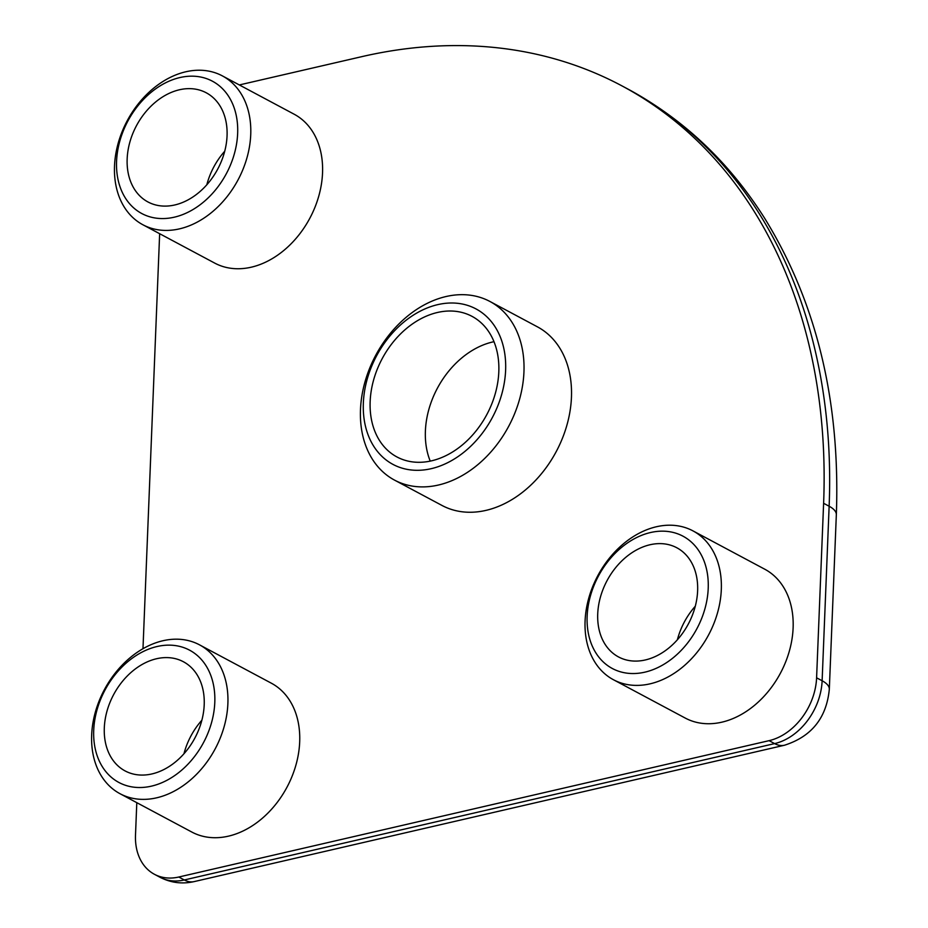 <?xml version="1.0" encoding="UTF-8"?>
<svg xmlns="http://www.w3.org/2000/svg" width="928" height="928" viewBox="0 0 928 928"><rect width="100%" height="100%" fill="white"/><g stroke="black" fill="none" stroke-linecap="round" stroke-linejoin="round"><path stroke-width="1.39" d="M214.797 702.345A75.006 55.831 -61.9 0 0 157.052 646.526A75.006 55.831 -61.9 0 0 93.716 730.324A75.006 55.831 -61.9 0 0 151.45 786.144A75.006 55.831 -61.9 0 0 214.797 702.345M91.663 735.022A84.378 62.802 118.1 0 1 130.048 657.766A84.378 62.802 118.1 0 1 199.52 644.844A84.378 62.802 118.1 0 1 227.882 703.552A84.378 62.802 118.1 0 1 189.509 780.796A84.378 62.802 118.1 0 1 120.037 793.718A84.378 62.802 118.1 0 1 91.663 735.022M237.649 133.388A75.006 55.831 -61.9 0 0 179.904 77.558A75.006 55.831 -61.9 0 0 116.568 161.356A75.006 55.831 -61.9 0 0 174.302 217.187A75.006 55.831 -61.9 0 0 237.649 133.388M114.515 166.054A84.378 62.802 118.1 0 1 152.9 88.81A84.378 62.802 118.1 0 1 222.372 75.887A84.378 62.802 118.1 0 1 250.734 134.583A84.378 62.802 118.1 0 1 212.361 211.839A84.378 62.802 118.1 0 1 142.889 224.762A84.378 62.802 118.1 0 1 114.515 166.054M708.215 588.375A75.006 55.831 -61.9 0 0 650.482 532.544A75.006 55.831 -61.9 0 0 587.134 616.343A75.006 55.831 -61.9 0 0 644.867 672.162A75.006 55.831 -61.9 0 0 708.215 588.375M585.081 621.041A84.378 62.802 118.1 0 1 623.465 543.796A84.378 62.802 118.1 0 1 692.938 530.862A84.378 62.802 118.1 0 1 721.311 589.57A84.378 62.802 118.1 0 1 682.927 666.814A84.378 62.802 118.1 0 1 613.454 679.737A84.378 62.802 118.1 0 1 585.081 621.041M597.725 613.895A61.874 46.052 -61.9 0 0 618.535 656.943A61.874 46.052 -61.9 0 0 669.471 647.466A61.874 46.052 -61.9 0 0 697.624 590.823A61.874 46.052 -61.9 0 0 676.814 547.764A61.874 46.052 -61.9 0 0 625.878 557.241A61.874 46.052 -61.9 0 0 597.725 613.895M613.454 679.737L685.258 718.075A84.378 62.802 -61.9 0 0 754.731 705.152A84.378 62.802 -61.9 0 0 793.115 627.908A84.378 62.802 -61.9 0 0 764.742 569.2L692.938 530.862M127.159 158.908A61.874 46.052 -61.9 0 0 147.958 201.956A61.874 46.052 -61.9 0 0 198.905 192.479A61.874 46.052 -61.9 0 0 227.058 135.836A61.874 46.052 -61.9 0 0 206.248 92.788A61.874 46.052 -61.9 0 0 155.301 102.266A61.874 46.052 -61.9 0 0 127.159 158.908M142.889 224.762L214.693 263.088A84.378 62.802 -61.9 0 0 284.165 250.166A84.378 62.802 -61.9 0 0 322.538 172.921A84.378 62.802 -61.9 0 0 294.176 114.225L222.372 75.887M104.307 727.877A61.874 46.052 -61.9 0 0 125.106 770.924A61.874 46.052 -61.9 0 0 176.053 761.447A61.874 46.052 -61.9 0 0 204.206 704.793A61.874 46.052 -61.9 0 0 183.396 661.745A61.874 46.052 -61.9 0 0 132.449 671.222A61.874 46.052 -61.9 0 0 104.307 727.877M120.037 793.718L191.841 832.056A84.378 62.802 -61.9 0 0 261.313 819.134A84.378 62.802 -61.9 0 0 299.686 741.89A84.378 62.802 -61.9 0 0 271.324 683.182L199.52 644.844M505.621 370.226A88.137 65.598 -61.9 0 0 437.772 304.628A88.137 65.598 -61.9 0 0 363.347 403.088A88.137 65.598 -61.9 0 0 431.184 468.686A88.137 65.598 -61.9 0 0 505.621 370.226M360.482 409.666A101.256 75.365 118.1 0 1 406.545 316.97A101.256 75.365 118.1 0 1 489.903 301.461A101.256 75.365 118.1 0 1 523.949 371.908A101.256 75.365 118.1 0 1 477.885 464.603A101.256 75.365 118.1 0 1 394.528 480.112A101.256 75.365 118.1 0 1 360.482 409.666M430.221 461.112A79.692 59.311 118.1 0 1 425.395 431.01A79.692 59.311 118.1 0 1 493.974 341.69M370.156 401.522A79.692 59.311 -61.9 0 0 396.952 456.959A79.692 59.311 -61.9 0 0 462.562 444.756A79.692 59.311 -61.9 0 0 498.812 371.803A79.692 59.311 -61.9 0 0 472.016 316.355A79.692 59.311 -61.9 0 0 406.406 328.558A79.692 59.311 -61.9 0 0 370.156 401.522M394.528 480.112L442.03 505.47A101.256 75.365 -61.9 0 0 525.387 489.961A101.256 75.365 -61.9 0 0 571.451 397.265A101.256 75.365 -61.9 0 0 537.405 326.83L489.903 301.461M136.799 802.674L135.5 835.142A56.248 41.876 -61.9 0 0 154.408 874.28A56.248 41.876 -61.9 0 0 178.802 877.018L769.092 740.66A56.248 41.876 -61.9 0 0 816.594 677.811L823.612 503.289A600.045 446.623 -61.9 0 0 621.876 85.84A600.045 446.623 -61.9 0 0 361.7 56.678L239.331 84.947M159.651 233.705L142.982 648.718M183.964 753.745A61.874 46.052 118.1 0 1 201.875 720.209M206.816 184.788A61.874 46.052 118.1 0 1 224.727 151.241M677.382 639.775A61.874 46.052 118.1 0 1 695.292 606.228M154.408 874.28L159.929 877.227A56.248 41.876 -61.9 0 0 184.324 879.964L774.613 743.606A56.248 41.876 -61.9 0 0 822.127 680.758L829.133 506.236A600.045 446.623 -61.9 0 0 627.398 88.786C683.321 118.935 729.048 162.052 764.579 218.15C816.547 302.366 840.455 401.221 836.337 514.727A37.503 13.642 -177.7 0 0 829.133 506.236L823.612 503.289M178.802 877.018L184.324 879.964A37.503 21.008 77 0 0 194.172 881.6C182.213 884.28 170.798 882.83 159.929 877.227M769.092 740.66L774.613 743.606A37.503 21.008 -103 0 0 784.45 745.242C811.571 736.6 826.523 717.936 829.319 689.26A37.503 13.642 -177.7 0 0 822.127 680.758L816.594 677.811M621.876 85.84L627.398 88.786M829.319 689.26L836.337 514.727M194.172 881.6L784.45 745.242"/></g></svg>
